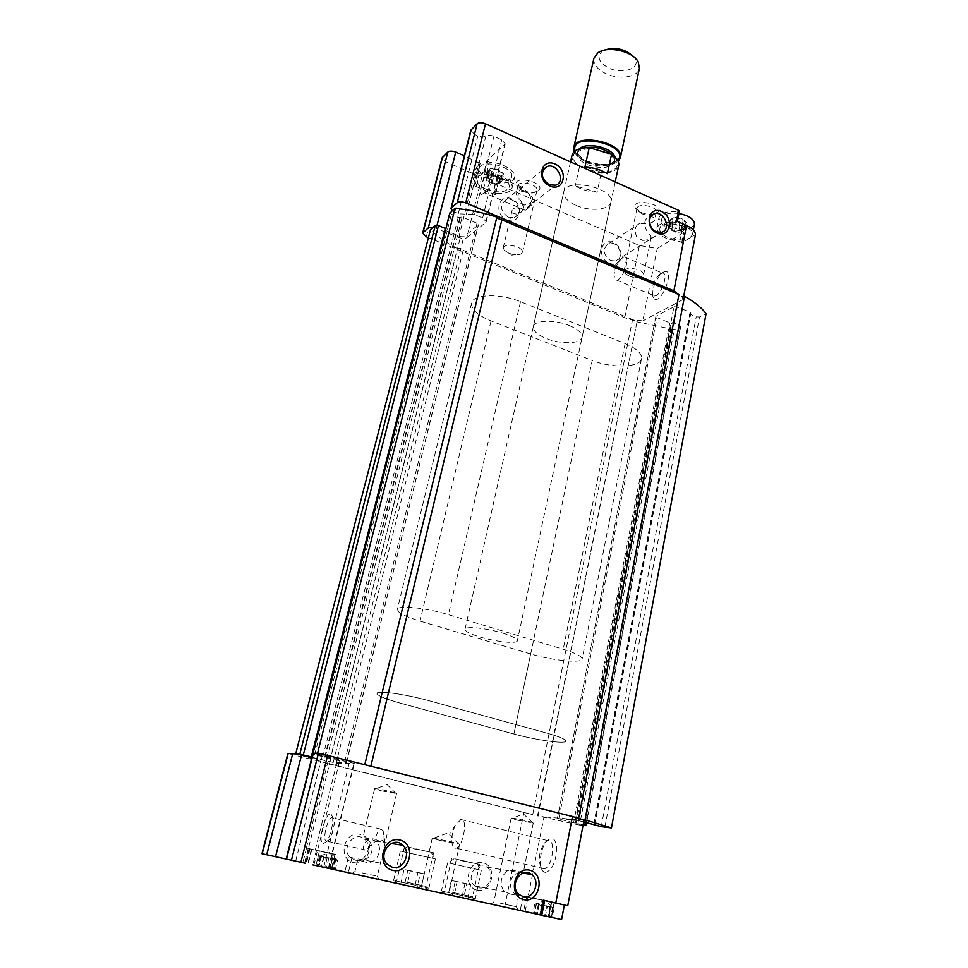 <?xml version="1.0" encoding="UTF-8"?>
<svg xmlns="http://www.w3.org/2000/svg" width="968" height="968" viewBox="0 0 968 968"><rect width="100%" height="100%" fill="white"/><g stroke="black" fill="none" stroke-linecap="round" stroke-linejoin="round"><path stroke-width="0.73" stroke-dasharray="4.84 3.63" d="M332.072 858.616L335.013 859.717L334.88 858.289L329.301 852.578L319.162 856.281L332.072 858.616L329.822 867.824L322.513 867.038L321.424 865.815L318.073 865.247L316.439 865.695M329.822 867.824L332.048 869.131L332.786 868.937L332.617 867.534L334.771 869.724M334.88 858.289L336.525 859.548L334.287 868.804L332.617 867.534M334.287 868.804L335.243 869.821L330.294 867.739L328.745 868.405L321.727 866.033L319.101 866.287L318.532 865.815L319.44 864.787L316.984 865.501M335.243 869.821L337.493 860.54L336.525 859.548M319.162 856.281L321.727 855.506L320.831 856.511L332.556 858.447L337.493 860.54M547.368 906.096L550.55 907.125L550.441 906.193L551.433 906.193L554.023 908.311L549.945 906.145L549.957 906.81L538.365 904.366L538.825 903.567L534.772 904.088L537.349 903.446L539.345 903.918L540.023 905.298L547.368 906.096L545.589 915.28L538.22 914.47L537.543 913.102L535.655 912.63L532.957 913.308L536.998 912.812L536.538 913.623L537.313 914.264L539.866 914.01L547.017 916.394L548.142 915.413L552.244 917.543L549.582 915.365L547.803 916.575L545.589 915.28M496.306 183.835L499.113 183.545L502.041 180.907L498.036 178.293L497.322 176.382L488.259 175.765L488.32 177.773L485.5 177.979L489.203 181.911L496.306 183.835L497.939 177.156L491.889 175.777L500.117 177.059L501.606 176.696L503.687 174.022L499.669 171.566L498.968 169.642L496.814 170.041L490.655 168.347L489.977 171.046L487.146 171.276L489.735 174.204M500.771 181.923L502.404 175.22L500.48 176.745M489.203 181.911L490.824 175.232M497.939 177.156L501.606 176.696M502.404 175.22L503.687 174.022L498.968 169.642L490.655 168.347L487.146 171.433L488.09 173.212M678.544 232.199L681.472 231.921L685.138 229.404L681.666 227.492L681.29 225.29L671.998 224.806L671.986 226.209L668.513 226.681L671.562 230.336L678.544 232.199L679.838 225.508L673.704 224.104L681.968 225.411L684.533 224.77L686.433 222.652L682.972 220.764L682.597 218.55L680.431 218.937L674.26 217.231L673.305 219.482L669.832 219.978L672.663 223.197L670.872 222.265L672.663 223.197M683.674 230.493L684.981 223.789L682.646 224.987M679.838 225.508L684.533 224.77M684.981 223.789L686.433 222.652L682.597 218.55L674.26 217.231L669.832 220.026L670.872 222.265M433.156 227.286L458.759 237.414C462.281 238.685 464.967 238.781 466.818 237.717L482.959 172.461L484.399 171.203L486.626 172.885C499.44 173.03 514.093 181.899 512.024 188.082C510.342 192.366 504.897 194.06 495.689 193.189L494.212 193.636L495.205 194.713L474.163 185.687L476.655 185.517L479.003 174.409L476.292 167.645L480.164 163.459L464.325 155.86M479.003 174.409L479.257 175.026L476.776 175.208L445.643 161.765L442.098 157.869M576.045 205.398C589.948 211.774 609.707 210.056 610.893 202.143C615.309 188.046 565.748 177.144 563.787 191.785C563.207 196.782 567.284 201.32 576.045 205.398M522.708 190.273C529.484 192.813 534.772 192.886 538.559 190.527C547.186 182.807 512.241 174.276 516.452 185.142L522.708 190.273M640.852 212.416C648.028 215.065 653.69 215.053 657.829 212.355C666.347 204.175 630.773 197.206 635.395 207.963L640.852 212.416M486.626 172.885L489.251 162.213C502.053 162.322 516.646 171.251 514.553 177.507C512.859 181.839 507.413 183.581 498.23 182.722L496.753 183.194L497.746 184.271L639.461 245.497L657.212 248.522L683.686 232.417L681.859 230.892C667.436 229.222 659.813 224.806 658.966 217.679C660.781 212.887 667 210.939 677.636 211.823L679.391 211.266M489.251 162.213L487.037 160.506L505.223 143.833L501.751 139.84L493.886 136.331C490.534 135.024 487.848 134.939 485.851 136.089C483.855 137.238 481.181 137.153 477.841 135.847L474.417 134.334L470.823 130.196M482.959 172.461C481.108 173.671 478.458 173.623 474.998 172.316L477.514 174.095L479.825 163.822M545.117 872.434C551.337 871.103 555.233 863.795 556.794 850.473C556.164 838.554 552.704 835.529 546.4 841.41C540.41 848.452 538.196 866.408 542.83 871.079L545.117 872.434M544.669 900.482L523.095 896.017L564.344 905.104L526.531 896.767L523.64 911.263M525.128 911.602L543.992 816.919L537.555 815.709L637.125 321.352L624.747 317.734L428.437 237.632M584.019 820.235L543.992 816.919M682.053 296.547L683.105 299.499L683.662 296.559M508.672 253.096C513.572 254.911 517.662 255.213 520.941 253.991L522.526 252.309C522.744 250.397 520.953 248.594 517.154 246.888C509.87 244.481 505.236 244.735 503.251 247.651L503.917 249.877L508.672 253.096M520.953 201.114C524.462 206.825 523.579 211.242 518.291 214.388L512.943 213.432L512.145 210.274C512.919 208.132 515.412 207.442 519.586 208.205L526.786 207.769C531.662 204.805 532.352 200.061 528.831 193.552C522.418 190.26 518.146 190.43 515.992 194.048L520.953 201.114M523.228 191.458C528.734 193.515 533.017 193.588 536.078 191.664L536.95 190.321C538.801 184.682 518.884 179.818 517.989 185.699L518.146 187.296L523.228 191.458M526.544 209.693L528.129 208.059L532.836 198.125L533.61 201.743C531.226 203.341 528.056 204.417 524.111 204.974C523.458 208.556 523.857 210.334 525.297 210.31L526.544 209.693M485.888 192.281L485.912 192.257C489.663 189.353 494.394 176.043 492.313 174.24L491.454 173.95C487.4 174.288 480.334 194.181 484.714 192.947L485.888 192.281M524.111 204.974L523.845 204.865C513.911 201.828 518.981 187.26 522.914 187.598L532.836 198.125M362.334 872.93L377.363 876.209L362.334 872.93M369.752 841.543C373.866 848.815 372.438 854.877 365.456 859.717L359.249 860.891L357.7 859.814L365.275 862.052C376.552 865.658 384.26 848.307 376.092 841.204C368.663 838.349 364.271 837.223 362.927 837.852C363.363 836.969 365.214 837.695 368.457 840.03L369.752 841.543M381.707 790.904L396.59 793.578C397.364 792.889 374.265 787.734 374.616 788.69L381.707 790.904M383.001 840.49L383.122 830.665L380.763 829.092C378.524 830.241 376.613 833.642 375.015 839.304L384.066 843.152L383.001 840.49C375.294 837.659 368.034 848.755 365.819 850.013L365.009 850.122C360.193 849.819 365.517 836.158 375.015 839.304M326.531 841.374L328.805 840.03C333.053 835.42 336.017 819.11 332.907 817.658L331.673 817.585C326.93 818.976 322.078 841.204 326.531 841.374M509.785 893.948L517.517 895.497L514.54 893.682C509.7 888.709 509.095 882.985 512.725 876.5C518.618 871.72 522.139 870.462 523.277 872.7L521.522 872.846C517.771 870.51 512.871 870.05 506.833 871.466C500.916 876.5 499.669 882.635 503.058 889.858L504.981 891.83L509.785 893.948M478.736 887.777C488.852 890.608 495.628 873.209 486.88 867.134C477.055 858.761 464.713 878.061 474.998 885.926L478.736 887.777M642.619 240.403C647.58 240.112 650.435 239.048 651.186 237.208L650.532 235.43C645.535 231.606 640.901 219.204 649.794 216.832C653.219 216.493 654.791 217.727 654.537 220.547C652.25 223.257 647.338 224.201 639.8 223.354L639.594 223.414C634.911 225.846 633.98 230.372 636.811 237.003L642.619 240.403M610.602 260.525L615.527 260.973C625.51 258.758 618.552 240.173 608.969 243.44C602.193 248.558 602.737 254.257 610.602 260.525M311.877 757.593L336.731 763.268L354.3 763.401L314.818 754.084L317.335 754.072L317.564 753.177M312.761 754.096L314.818 754.084L312.966 753.285M311.95 757.327L333.234 762.445L346.508 762.554L312.749 754.181M496.669 217.994L496.886 217.062M632.588 319.549L463.164 250.337C461.893 248.546 459.994 247.965 457.428 248.582L329.011 763.933L532.715 814.608L632.588 319.549L642.788 320.892L657.212 248.522M457.428 248.582C446.321 242.823 437.342 236.482 430.518 229.573M506.772 219.893C520.119 225.617 525.055 204.502 511.769 198.936C498.472 193.068 493.317 214.303 506.772 219.893M609.114 263.163C621.674 268.535 625.945 247.844 613.446 242.605C600.934 237.075 596.457 257.899 609.114 263.163M466.818 237.717L485.706 222.519L504.667 144.728M483.274 193.455L483.31 193.431C487.92 189.849 493.777 173.369 491.212 171.167C486.698 166.387 474.489 200.666 483.274 193.455M452.201 210.806L458.263 213.771L474.562 214.581L482.633 217.969L486.251 221.72L485.706 222.519M676.463 221.031L677.298 221.962L675.543 222.519C664.883 221.599 658.651 223.511 656.849 228.242C657.72 235.284 665.379 239.665 679.826 241.371L681.666 242.883L695.447 234.655M683.105 299.499L642.788 320.892M663.068 272.323C677.237 264.917 660.212 308.961 653.279 297.66C651.597 289.686 654.368 281.591 661.592 273.375L663.068 272.323M445.812 228.678L445.232 229.9L445.97 230.638L460.55 236.64L463.781 236.761L478.482 224.721L477.03 223.233L462.147 217.013L458.191 217.449L449.805 213.383M335.594 765.47L463.164 250.337M532.715 814.608L287.895 753.467M583.038 825.389L579.59 825.075L674.236 329.64L636.738 321.799M579.59 825.075L537.603 815.915M583.159 824.784L575.379 823.066L671.417 322.985L673.801 322.683L680.77 326.168L674.236 329.64M575.379 823.066L573.625 822.727L669.82 322.889L671.417 322.985M573.625 822.727L558.754 819.013L656.957 317.589L669.82 322.889M558.754 819.013L557.362 818.553L655.856 316.512L656.957 317.589M557.653 818.541L575.307 820.017L673.946 306.759L656.195 316.137M575.307 820.017L578.924 820.707L677.237 306.929L673.946 306.759M594.11 824.518L690.329 312.398L677.237 306.929M583.704 821.905L578.924 820.707M690.329 312.398L690.232 314.31L696.222 316.814L699.513 316.984L706.059 313.705M582.361 819.376L578.658 818.166M678.919 294.659L578.61 818.335L370.938 765.773M370.865 766.051L364.9 764.26M317.335 754.072L364.863 764.43M329.011 763.933L295.724 753.745M295.603 754.193L297.938 754.181M334.976 854.659L306.396 847.968L334.976 854.659L331.492 869.01M353.453 862.585C369.667 866.3 376.322 837.865 360.205 834.319C344.076 830.362 337.106 859.064 353.453 862.585M477.151 890.185C492.252 893.645 497.951 866.033 482.935 862.73C467.907 859.039 461.93 886.906 477.151 890.185M323.264 843.6L326.071 841.942C331.322 836.255 335.001 816.06 331.165 814.33C325.877 810.071 316.935 843.031 323.264 843.6M641.602 213.65C647.435 215.803 652.021 215.791 655.372 213.613L656.219 212.21C657.901 206.438 637.682 202.481 636.956 208.435L637.174 210.044L641.602 213.65M628.837 275.965C634.028 277.889 638.42 278.131 642.026 276.691L643.599 274.912C643.78 273.157 642.195 271.524 638.844 270.012C631.16 267.531 626.223 267.87 624.033 271.04L624.784 273.266L628.837 275.965M517.336 820.174L533.283 823.018C534.034 822.292 510.753 817.246 511.14 818.214L517.336 820.174M500.311 903.241L516.428 906.762L500.311 903.241M440.549 840.514L459.619 844.241C460.49 843.793 431.655 837.453 432.224 838.215L440.549 840.514M622.714 257.585L624.469 256.943C631.233 255.988 622.908 280.26 616.519 280.067L614.002 276.219C614.111 271.318 615.829 266.321 619.157 261.239L622.714 257.585M660.479 273.678L662.318 273.085C669.384 272.31 661.18 296.305 654.489 295.954L652.384 294.647C651.004 288.053 653.291 281.361 659.269 274.549L660.479 273.678M543.157 868.853L544.331 868.792C552.764 867.364 556.213 837.816 547.707 840.599L544.246 843.188C538.861 852.372 537.881 860.552 541.281 867.739L543.157 868.853M455.008 848.234L456.073 848.137C463.164 846.71 468.101 819.097 461.288 819.303L455.287 825.147C452.104 832.359 451.124 838.953 452.322 844.943L455.008 848.234M354.966 860.068C365.311 862.936 373.176 846.431 364.888 839.498C355.341 829.721 340.131 848.004 350.174 857.382L354.966 860.068M508.212 217.147L514.419 217.389C524.632 213.904 515.484 195.379 505.816 199.952C499.476 205.506 500.274 211.23 508.212 217.147M569.208 325.49C578.198 329.314 582.494 333.258 582.071 337.324C581.163 343.93 561.004 344.548 546.484 338.594C537.349 334.795 532.969 330.802 533.356 326.603C534.142 320.106 554.507 319.355 569.208 325.49M530.682 653.957L420.027 621.105C405.144 616.531 397.582 612.647 397.34 609.453C397.424 604.915 425.896 607.71 448.426 614.668L563.219 649.238C575.803 653.158 582.119 656.425 582.143 659.039C581.962 663.576 552.244 660.527 530.682 653.957L513.911 733.998L400.607 703.228C385.349 698.969 377.472 695.702 376.988 693.427C376.733 690.22 405.507 694.153 428.63 700.626L546.279 732.933C559.177 736.575 565.723 739.31 565.917 741.137C566.002 744.319 535.982 740.121 513.911 733.998L400.607 703.228C385.349 698.969 377.472 695.702 376.988 693.427C376.733 690.22 405.507 694.153 428.63 700.626L546.279 732.933C559.177 736.575 565.723 739.31 565.917 741.137C566.002 744.319 535.982 740.121 513.911 733.998L592.198 360.447L491.03 320.88C477.49 315.253 471.005 309.324 471.585 303.081C472.82 294.127 500.093 293.159 520.518 301.689L625.086 343.543C636.569 348.419 642.038 353.441 641.53 358.608C640.417 367.683 611.921 368.542 592.198 360.447M413.639 848.742L433.555 852.76L413.639 848.742M406.1 882.066L426.101 886.434L406.1 882.066M459.945 860.383L479.511 864.351L459.945 860.383M453.012 892.52L472.662 896.804L453.012 892.52M689.845 237.995L692.398 234.825C695.121 225.29 660.866 219.01 659.801 228.823C659.462 231.909 662.003 234.716 667.412 237.233C676.221 240.56 683.686 240.814 689.845 237.995M544.657 900.543L526.531 896.767M485.948 189.159C497.976 193.273 505.683 192.68 509.071 187.368C512.326 177.797 478.204 169.001 476.607 179.019C476.147 182.686 479.269 186.074 485.948 189.159M476.401 184.9L473.654 178.209L477.188 174.446M335.388 854.333L309.99 848.912L335.388 854.333M678.955 213.48C669.336 212.367 663.649 213.964 661.906 218.26C661.567 221.394 664.084 224.213 669.481 226.742C682.271 230.953 690.583 230.118 694.419 224.225M488.525 178.681C500.504 182.807 508.2 182.178 511.612 176.793C514.891 167.101 480.866 158.304 479.233 168.444C478.761 172.171 481.87 175.583 488.525 178.681M572.04 155.255C571.362 159.236 573.855 163.108 579.481 166.835L601.237 173.187C611.183 173.199 617.003 170.646 618.709 165.516M502.465 633.036C512.35 636.121 517.323 638.686 517.36 640.743C517.287 644.579 490.401 641.082 474.913 635.335C468.222 632.878 464.918 630.846 465.027 629.236C465.027 625.945 486.299 628.038 502.465 633.036M597.099 192.208C588.907 191.809 581.623 189.692 575.234 185.868L597.099 192.208L601.237 173.187M579.481 166.835L575.234 185.868M603.705 50.336L602.302 51.183C596.578 56.664 598.575 62.206 608.303 67.784C622.194 75.032 641.373 68.45 634.839 58.334L633.895 56.955M593.928 58.286C593.154 64.033 596.953 69.067 605.339 73.374C618.649 80.138 637.985 77.392 639.437 68.292M574.206 151.698C575.887 155.533 579.735 158.849 585.749 161.632C599.495 166.871 610.324 166.786 618.237 161.353M607.372 173.671L584.914 167.113M448.232 894.686L463.72 898.086L466.128 897.796L467.713 898.97L448.232 894.686L451.318 880.42L455.238 881.195L452.141 895.545M454.779 858.798L477.176 863.892L454.779 858.798M448.971 863.045L481.314 870.293L448.971 863.045M442.799 891.359L475.373 898.522L442.799 891.359M455.238 881.195L470.75 884.667L466.745 883.881L463.72 898.086M466.745 883.881L457.09 881.775L454.04 895.957M457.09 881.775L451.318 880.42M465.003 883.324L461.942 897.699M470.75 884.667L467.713 898.97M400.704 884.22L417.039 887.813L419.217 887.426L420.886 888.66L400.704 884.22L404.055 869.433L407.831 870.159L404.455 885.055M407.685 846.952L431.123 852.288L407.685 846.952M401.526 851.332L435.382 858.931L401.526 851.332M394.811 880.711L428.909 888.213L394.811 880.711M407.831 870.159L424.19 873.826L420.33 873.075L417.039 887.813M420.33 873.075L410.323 870.897L407.008 885.611M410.323 870.897L404.055 869.433M417.958 872.362L414.619 887.281M424.19 873.826L420.886 888.66M327.22 857.563L324.97 866.759M334.916 859.233L332.677 868.453M335.799 859.366L333.549 868.647M332.532 858.616L330.269 867.921M328.914 857.805L326.639 867.122M324.014 856.728L321.727 866.033M321.146 856.123L318.871 865.416M319.585 855.809L317.298 865.065M320.347 856.002L318.073 865.247M323.639 856.765L321.376 865.973M542.504 905.032L540.701 914.203M550.514 906.774L548.735 915.97M552.776 907.246L550.986 916.466M552.607 907.173L550.816 916.43M549.957 906.568L548.154 915.837M546.605 905.818L544.803 915.099M541.681 904.741L539.866 914.01M538.523 904.064L536.708 913.32M536.296 903.604L534.481 912.836M536.502 903.676L534.699 912.885M539.176 904.293L537.373 913.477M492.107 183.182L493.74 176.491M498.956 183.46L500.589 176.769M500.516 180.266L502.15 173.55M498.109 178.052L499.742 171.324M495.168 176.781L496.814 170.041M490.933 176.115L492.579 169.376M488.271 176.503L489.917 169.787M486.481 178.064L488.138 171.348M486.771 179.721L488.416 173.018M674.321 231.533L675.64 224.842M681.399 231.884L682.706 225.193M683.819 228.968L685.126 222.241M681.859 226.887L683.166 220.159M679.112 225.677L680.431 218.937M674.865 224.999L676.184 218.26M671.986 225.326L673.305 218.599M669.735 226.73L671.054 220.014M669.614 228.267L670.933 221.563M671.598 230.323L672.905 223.632M458.759 237.414L474.998 172.316M554.023 903.047L551.264 917.337M474.163 185.687L476.776 175.208M495.205 194.713L497.746 184.271M624.747 317.734L639.461 245.497M426.307 236.761L445.643 161.765M436.302 228.17L437.064 225.181M476.474 172.957L479.124 162.322M484.399 171.203L487.037 160.506M482.633 217.969L501.751 139.84M474.562 214.581L493.886 136.331M466.394 214.182L485.851 136.089M458.263 213.771L477.841 135.847M454.766 212.307L474.417 134.334M681.666 242.883L683.686 232.417M585.749 825.631L680.419 326.555M585.277 822.304L679.705 325.115M577.908 823.478L673.801 322.683M576.154 823.139L672.191 322.586M594.642 824.663L690.68 313.148M593.856 824.458L689.881 313.559M594.328 824.918L690.232 314.31M601.261 826.66L696.222 316.814M604.879 827.35L699.513 316.984M312.833 754.096L313.051 753.237M314.673 754.786L451.282 214.557M322.84 756.831L458.191 217.449M324.643 757.17L459.848 217.498M325.212 757.17L460.49 216.965M327.027 757.508L462.147 217.013M344.608 761.925L477.03 223.233M346.35 762.59L478.265 225.036M333.234 762.445L463.781 236.761M329.713 761.78L460.55 236.64M312.567 757.496L445.97 230.638M311.684 757.17L445.328 229.755M312.216 757.17L445.933 229.247M309.082 848.9L305.501 863.299M267.011 854.829L292.735 755.052M504.643 907.089L523.894 812.648M334.831 854.671L331.358 868.986M308.211 848.367L304.545 863.069M306.396 847.968L327.946 761.61M315.302 849.88L336.731 763.268M316.56 850.122L312.906 864.908M328.334 868.308L353.877 763.474M323.711 867.292L349.521 761.804M313.886 865.126L339.998 759.408M304.763 863.117L331.02 757.69M295.676 861.121L322.078 755.984M291.404 860.189L317.94 754.943M491.03 320.88L420.027 621.105M520.518 301.689L448.426 614.668M625.086 343.543L563.219 649.238M679.826 241.371L681.859 230.892M675.543 222.519L677.636 211.823M551.663 902.491L548.88 916.817M542.818 900.107L539.938 914.833M495.689 193.189L498.23 182.722M311.345 849.372L307.763 863.795M309.397 848.67L305.743 863.347M319.488 850.799L315.846 865.561M591.871 148.419C572.681 146.495 566.534 159.708 582.058 167.585M584.164 147.874C580.292 148.963 578.029 150.754 577.388 153.259C576.867 157.433 580.062 161.172 586.959 164.499C601.201 169.388 610.433 168.384 614.692 161.462C615.152 159.067 614.014 156.61 611.268 154.118M598.672 172.437C617.148 174.494 624.65 161.777 608.945 153.44M575.077 150.984C576.384 154.916 580.135 158.316 586.306 161.196C600.063 166.351 610.542 166.072 617.741 160.349M579.457 148.866L577.727 151.71C577.218 155.884 580.401 159.635 587.298 162.963C601.527 167.863 610.772 166.847 615.019 159.914L614.656 156.586M335.037 859.717L332.798 868.949M334.698 858.435L332.46 867.667M332.556 858.447L330.294 867.739M332.508 858.713L330.245 868.018M320.807 856.511L318.52 865.803M321.739 855.506L319.452 864.787M318.266 856.329L315.991 865.573M323.687 856.607L321.424 865.815M323.602 856.849L321.352 866.058M550.562 907.125L548.783 916.321M550.429 906.193L548.65 915.389M554.023 908.311L552.244 917.543M549.933 906.145L548.142 915.413M549.969 906.81L548.166 916.091M538.341 904.366L536.526 913.623M538.825 903.567L537.01 912.812M534.772 904.088L532.957 913.308M539.345 903.918L537.543 913.102M539.079 904.511L537.276 913.695M498.653 183.242L500.287 176.539M498.036 178.293L499.669 171.566M488.332 177.773L489.977 171.046M499.137 183.557L500.759 176.866M502.053 180.907L503.675 174.192M498.145 177.906L499.791 171.179M488.247 175.752L489.893 169.025M485.488 177.979L487.146 171.276M681.254 231.8L682.549 225.096M681.654 227.492L682.96 220.764M671.986 226.209L673.305 219.494M671.683 230.311L673.002 223.62M681.496 231.921L682.791 225.229M685.138 229.404L686.433 222.688M681.98 226.536L683.287 219.797M671.986 224.806L673.305 218.066M668.513 226.681L669.832 219.978M671.55 230.323L672.857 223.644M535.655 912.63L533.537 913.429M517.989 185.699L515.992 194.048M512.145 210.274L503.251 247.651M536.95 190.321L522.526 252.309M528.129 208.059L533.646 203.099L533.61 201.743M522.914 187.611L491.454 173.95M525.297 210.31L484.714 192.947M374.616 788.69L362.927 837.852M357.7 859.814L354.978 871.285M396.59 793.578L377.363 876.209M384.296 843.019L384.889 842.184L383.122 830.665M380.763 829.092L331.673 817.585M365.819 850.013L327.317 841.252M474.998 885.926L504.981 891.83M514.516 893.718L519.271 894.65M486.88 867.134L521.51 872.87M615.527 260.973L661.471 232.284M608.969 243.44L639.8 223.354M649.806 216.832L651.319 215.84M486.251 221.72L505.223 143.833M537.942 815.903L637.125 321.352M586.632 822.643L680.77 326.168M557.362 818.553L655.856 316.512M594.788 824.748L690.874 312.942M593.699 824.409L689.688 313.765M364.646 764.466L496.608 217.485M346.508 762.554L478.482 224.721M311.611 757.182L445.232 229.9M312.289 757.158L446.03 229.113M328.721 868.393L354.3 763.401M655.372 213.613L657.829 212.355M637.174 210.044L635.395 207.963M636.956 208.435L624.033 271.04M656.219 212.21L654.537 220.547M651.186 237.196L643.599 274.912M624.784 273.266L632.757 278.143L642.026 276.691M532.896 823.102L523.555 814.015L511.455 818.456M511.14 818.214L493.898 901.813M533.283 823.018L523.277 872.7M518.739 895.303L516.428 906.762M494.116 901.861L490.97 904.076M516.198 906.713L518.219 910.065M536.078 191.664L538.559 190.527M518.146 187.296L516.452 185.142M503.917 249.877L511.697 255.092L520.941 253.991M396.202 793.663L387.139 784.612L374.918 788.92M355.195 871.345L351.977 873.511M377.133 876.161L379.057 879.464M458.989 844.253L447.724 833.012L432.781 838.482M432.224 838.215L420.995 888.685M459.619 844.241L448.692 894.783M492.313 174.24L491.212 171.167M485.912 192.257L483.31 193.431M332.907 817.658L331.165 814.33M328.805 840.03L326.071 841.942M619.157 261.239L614.39 265.946L614.002 276.219M616.519 280.067L654.489 295.954M624.469 256.943L662.318 273.085M652.384 294.647L653.279 297.66M659.269 274.549L661.592 273.375M541.281 867.739L542.83 871.079M544.246 843.188L546.4 841.41M547.707 840.599L460.344 819.4M544.331 868.792L456.073 848.137M455.287 825.147L450.798 831.972L452.322 844.943M350.174 857.382L387.381 864.448M364.888 839.498L368.457 840.03M376.104 841.192L382.215 842.124M384.248 842.426L391.278 843.491M514.419 217.389L518.279 214.376M526.786 207.769L555.813 185.166M505.816 199.952L543.629 169.206M563.787 191.785L533.356 326.603M610.893 202.143L582.071 337.324M471.585 303.081L397.34 609.453M641.53 358.608L582.143 659.039M404.588 846.383L396.916 880.021M433.555 852.76L426.101 886.434M397.219 880.093L393.492 882.635M425.787 886.373L428.062 890.233M451.645 858.229L444.602 890.645M479.511 864.351L472.662 896.804M444.869 890.705L441.323 893.161M472.384 896.755L474.61 900.482M681.932 242.544L683.952 232.078M656.849 228.242L658.966 217.679M554.253 903.083L551.494 917.386M522.986 896.562L520.203 910.501M476.655 185.517L479.257 175.026M473.654 178.209L476.292 167.645M477.514 174.095L480.164 163.459M484.242 171.445L486.892 160.761M512.024 188.082L514.553 177.507M494.212 193.636L496.753 183.194M311.793 849.48L308.211 863.892M306.493 848.149L302.863 862.718M309.675 848.718L306.021 863.395M316.451 850.098L312.797 864.884M351.795 858.144L348.311 872.712M333.44 854.345L329.955 868.671M549.582 915.365L551.651 917.422M661.906 218.26L659.801 228.823M693.306 230.009L692.398 234.825M309.99 848.912L306.372 863.468M348.311 857.37L344.814 871.938M479.233 168.444L476.607 179.019M511.612 176.793L509.071 187.368M671.308 229.864L675.979 232.332L681.363 231.679M488.029 180.847L492.724 183.702L498.798 183.424M551.433 906.193L545.541 900.337L537.349 903.446M605.073 152.097C617.995 159.224 614.063 160.954 614.813 161.148L615.019 159.914L612.357 162.672C606.307 165.48 597.813 164.899 586.874 160.93C574.811 154.118 578.211 152.218 577.618 152.012L577.412 152.932C576.589 153.827 578.295 147.33 595.562 149.326M570.539 161.898L465.027 629.236M615.212 181.923L517.36 640.743M602.302 51.183L597.825 52.913M634.839 58.334L638.178 61.783M449.745 894.42L448.753 894.795M466.128 897.796L467.169 898.848M453.956 858.798L447.833 863.008M477.176 863.892L481.036 870.293M447.579 862.887L441.432 891.068M481.314 870.293L475.373 898.522M470.787 899.635L474.356 898.292M445.159 894.009L442.461 891.286M402.228 883.978L401.248 884.341M419.217 887.426L420.306 888.539M406.996 846.976L400.583 851.332M431.123 852.288L435.055 858.931M400.292 851.199L393.601 880.456M435.382 858.931L428.909 888.213M424.044 889.35L427.759 887.958M397.533 883.53L394.762 880.698"/><path stroke-width="1.45" d="M538.22 914.47L552.244 917.543L538.22 914.47M322.513 867.038L335.206 869.833L322.513 867.038M305.501 863.299L261.941 853.715L305.501 863.299M451.197 895.34L474.61 900.482L451.197 895.34M404.261 885.006L428.062 890.245L404.261 885.006M429.502 890.56L448.692 894.783L429.502 890.56M360.81 875.459L379.057 879.476L360.81 875.459M498.629 905.758L518.219 910.065L498.629 905.758M312.894 864.92L551.494 917.386L312.894 864.92M428.437 237.632L426.307 236.761L422.605 233.119L442.098 157.869L447.845 152.024C449.624 150.778 452.262 150.802 455.759 152.121L464.325 155.86M449.805 213.383L452.201 210.806L451.003 208.435L470.823 130.196L477.139 123.747C479.075 122.367 481.858 122.379 485.5 123.783L678.556 210.322L679.391 211.266L677.394 221.442M392.814 870.389C410.021 874.334 416.893 843.769 399.796 839.994C382.675 835.771 375.439 866.638 392.814 870.389M523.833 899.659C539.793 903.313 545.577 873.693 529.726 870.208C513.863 866.287 507.74 896.186 523.833 899.659M544.657 900.543L567.744 905.782L543.532 900.216L544.669 900.482L541.79 915.244M286.177 859.039L312.966 753.285L318.448 753.165L572.475 816.496L584.019 820.235L567.744 905.782M549.945 186.086C563.957 192.305 568.954 170.066 555.015 164.003C541.064 157.615 535.812 180 549.945 186.086M657.139 233.07C670.267 238.902 674.527 217.11 661.471 211.435C648.391 205.446 643.914 227.371 657.139 233.07M451.003 208.435L457.247 202.663C459.171 201.453 462.002 201.525 465.717 202.893L673.897 290.872L686.518 225.496L676.463 221.031L678.556 210.322M683.662 296.559L695.447 234.655C695.326 231.279 692.35 228.23 686.518 225.496M673.897 290.872L678.907 294.756M523.216 896.622C533.876 899.611 540.882 881.001 531.626 874.54C521.244 865.61 508.381 886.277 519.271 894.65L523.216 896.622M656.352 231.763L661.471 232.284C671.828 230.082 664.447 210.443 654.513 213.759C647.144 215.404 648.487 228.751 656.352 231.763M261.941 853.715L287.895 753.467L299.802 754.169L312.023 757.036M297.938 754.181L311.877 757.593M452.201 210.806L455.033 208.35C468.996 209.693 482.947 212.597 496.886 217.062L364.9 764.26M370.938 765.773L501.847 219.821L496.669 217.994M501.847 219.821L678.943 294.575L578.658 818.166M295.724 753.745L430.518 229.573L435.261 225.459L438.492 225.568L445.812 228.678M422.605 233.119L428.279 227.903L433.156 227.286M583.159 824.784L586.076 825.619L583.038 825.389M611.461 827.942L706.059 313.705C701.667 307.667 694.492 301.859 684.533 296.305L585.023 819.823L611.461 827.942L601.261 826.66L583.704 821.905M585.023 819.823L582.361 819.376M684.533 296.305L682.053 296.547M317.564 753.177L455.033 208.35M392.476 867.304C403.426 870.353 411.654 852.663 402.845 845.245C392.706 834.803 376.709 854.417 387.381 864.448L392.476 867.304M549.34 184.84L555.813 185.166C566.449 181.633 556.781 161.995 546.714 166.69C540.144 172.449 541.015 178.499 549.34 184.84M534.058 913.55L561.573 919.6L534.058 913.55M693.306 230.009L694.419 224.225C694.286 219.252 689.131 215.683 678.955 213.48M319.561 866.384L344.814 871.938L319.561 866.384M615.212 181.923L618.709 165.516C619.363 161.68 616.979 157.917 611.57 154.214L589.234 147.644C579.396 147.717 573.661 150.258 572.04 155.255L570.539 161.898M611.57 154.214L607.372 173.671C600.874 169.678 593.396 167.488 584.914 167.113L589.234 147.644M633.895 56.955C625.134 48.836 615.067 46.621 603.705 50.336M618.237 161.353L620.367 157.748L639.437 68.292L638.178 61.783C632.745 51.062 607.275 45.46 597.825 52.913L593.928 58.286L573.782 147.511L574.206 151.698M620.367 157.748C624.917 142.913 575.924 132.144 573.782 147.511M448.232 894.686L467.713 898.97L448.232 894.686M445.425 894.069L470.787 899.635L445.425 894.069M400.704 884.22L420.886 888.66L400.704 884.22M397.57 883.53L424.044 889.35L397.533 883.53M543.532 900.216L540.64 914.99M555.789 902.962L572.475 816.496M300.903 862.27L327.741 754.907M465.717 202.893L485.5 123.783M423.028 232.477L442.521 157.155M428.279 227.903L447.845 152.024M437.064 225.181L455.759 152.121M451.487 207.684L471.319 129.361M457.247 202.663L477.139 123.747M584.732 825.184L585.277 822.304M313.051 753.237L449.975 212.73M311.321 756.831L445.292 228.375M303.323 754.834L438.492 225.568M299.802 754.169L435.261 225.459M262.219 853.776L288.198 753.406M266.672 854.756L292.808 753.37M275.541 856.704L301.544 755.016M286.504 859.1L313.329 753.213M291.465 860.189L318.448 753.165M611.268 154.118C603.258 148.177 594.219 146.095 584.164 147.874M617.741 160.349C631.487 144.547 569.208 130.886 575.077 150.984M614.656 156.586C611.691 147.33 586.015 141.691 579.457 148.866M522.877 873.1L531.626 874.54M651.319 215.84L654.513 213.759M586.076 825.619L586.632 822.643M312.7 754.132L449.781 213.02M391.278 843.491L402.845 845.245M543.629 169.206L546.714 166.69M564.356 905.056L561.573 919.6"/></g></svg>
